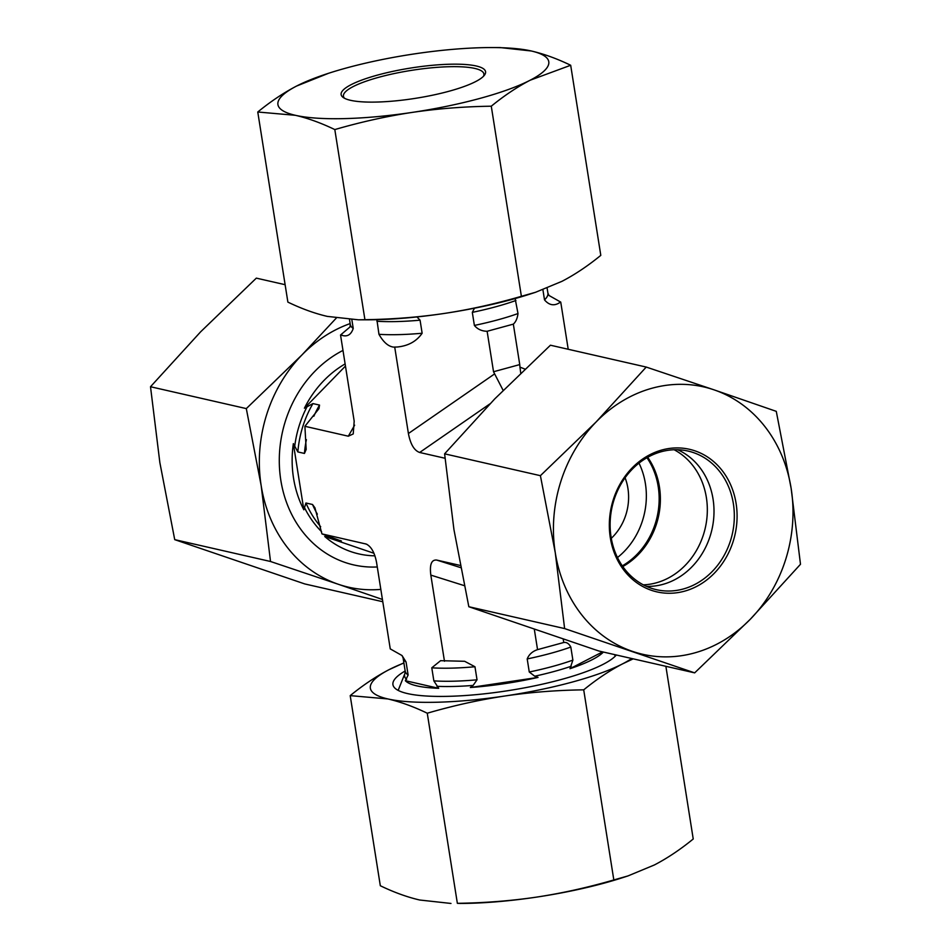 <?xml version="1.0" encoding="UTF-8"?>
<svg xmlns="http://www.w3.org/2000/svg" width="951" height="951" viewBox="0 0 951 951"><rect width="100%" height="100%" fill="white"/><g stroke="black" fill="none" stroke-linecap="round" stroke-linejoin="round"><path stroke-width="1.43" d="M345.118 363.924A102.387 88.728 102.8 0 0 304.415 408.193L312.938 403.581L319.524 405.078L318.965 408.645L304.902 426.298L306.174 449.478L304.439 453.437L297.853 451.939L293.36 443.63A102.387 88.728 102.8 0 0 303.833 509.795L305.937 502.996L312.522 504.494L314.924 507.798L321.949 533.891L341.052 540.953L324.731 536.507A102.387 88.728 102.8 0 0 374.932 555.824M341.397 540.964L341.052 540.953A100.045 86.696 -77.2 0 1 340.482 540.537M321.949 533.891L366.254 544.067C371.306 546.575 374.765 552.793 376.608 562.742L390.255 648.891L402.023 655.536L406.053 661.955L408.122 675.02L405.352 680.702A102.387 21.469 -9 0 0 438.696 688.31L433.858 680.88L431.778 667.816L440.586 660.683L464.647 661.29L474.965 666.746L477.033 679.81L473.111 685.421L470.341 687.514A102.387 21.469 -9 0 0 538.04 677.409L534.747 676.209L529.267 672.012L527.199 658.936C529.006 654.431 532.453 651.328 537.553 649.64L563.753 642.496C566.558 642.032 568.912 643.554 570.814 647.049L572.882 660.113L569.994 668.684A102.387 21.469 -9 0 0 603.409 652.053M416.954 316.945L420.069 320.178L422.137 333.242C416.55 341.35 408.241 345.938 397.209 347.008L393.559 347.103C388.258 346.437 383.396 342.17 378.962 334.312L376.893 319.679M544.507 299.874A100.045 20.97 -9 0 0 547.907 293.098L548.977 295.464L560.745 302.109L559.509 302.751C554.041 306.174 549.036 305.223 544.507 299.874L542.902 289.734M340.541 335.002L349.968 327.001L350.277 324.398A100.045 20.97 -9 0 0 353.237 328.452C351.05 334.8 347.222 337.07 341.742 335.275L340.541 335.002L354.188 421.162L353.225 433.941L348.316 436.2L304.902 426.298M515.121 298.566L517.998 313.545C517.403 318.335 515.846 321.866 513.338 324.136L487.126 331.281C481.753 331.162 477.497 329.212 474.383 325.432L472.314 312.368L474.478 308.195M351.846 319.679L353.237 328.452M324.731 536.507L373.957 553.28M345.463 366.064L304.415 408.193M470.341 687.514L538.04 677.409M560.745 302.109L568.211 349.267M513.338 324.136L519.745 364.59L493.533 371.746L503.138 390.374M524.904 369.059L519.971 367.145L519.745 364.59M487.126 331.281L493.533 371.746M494.247 374.159L408.407 433.525L394.76 347.377M622.299 565.857A71.099 61.613 102.8 0 0 658.199 486.543A71.099 61.613 102.8 0 0 646.965 457.728M617.472 557.536A71.099 61.613 102.8 0 0 639.001 463.137M611.291 538.325A50.783 44.008 102.8 0 0 627.922 488.386A50.783 44.008 102.8 0 0 625.092 477.771M519.971 367.145L520.72 373.065M408.407 433.525C410.452 444.224 414.196 450.536 419.664 452.474L489.92 403.878M445.02 458.251L419.664 452.474M460.653 567.616L436.699 560.068C431.469 559.557 429.507 564.573 430.827 575.105L464.278 585.638M563.753 642.496L563.218 639.12M569.994 668.684L602.601 651.875M537.553 649.64L534.331 629.348M444.474 661.254L430.827 575.105M293.36 443.63L303.833 509.795M405.352 680.702L438.696 688.31M436.699 560.068L460.236 565.441M377.274 566.962A114.263 99.011 -77.2 0 1 280.83 480.314A114.263 99.011 -77.2 0 1 342.978 350.42M285.122 284.694L256.33 278.132L200.649 331.804L150.508 386.736L159.851 462.566L174.722 539.645L304.772 583.938L382.789 601.733M382.421 599.463L338.306 584.271A137.122 118.816 102.8 0 0 380.828 589.382M270.524 561.494L261.18 485.676A137.122 118.816 102.8 0 0 338.306 584.271L270.524 561.494L174.722 539.645M261.18 485.676L246.309 408.597L301.978 354.913A137.122 118.816 102.8 0 0 261.18 485.676M350.146 323.59A137.122 118.816 102.8 0 0 301.978 354.913L336.25 318.121M246.309 408.597L150.508 386.736M611.077 537.053A71.099 61.613 -77.2 0 1 688.037 451.059A71.099 61.613 -77.2 0 1 732.294 534.07A71.099 61.613 -77.2 0 1 656.416 589.691A71.099 61.613 -77.2 0 1 611.077 537.053M610.316 537.755A73.132 63.372 102.8 0 0 714.356 573.18A73.132 63.372 102.8 0 0 694.979 450.857A73.132 63.372 102.8 0 0 610.316 537.755M677.647 449.74A71.099 61.613 -77.2 0 1 713.048 499.061A71.099 61.613 -77.2 0 1 646.478 586.375M714.023 389.839A137.122 118.816 102.8 0 0 596.087 421.994A137.122 118.816 102.8 0 0 555.277 552.757A137.122 118.816 102.8 0 0 632.415 651.364A137.122 118.816 102.8 0 0 750.351 619.196A137.122 118.816 102.8 0 0 791.149 488.434A137.122 118.816 102.8 0 0 714.023 389.839L776.278 411.355L791.149 488.434L800.492 564.264L750.351 619.196L694.67 672.868L564.621 628.575L555.277 552.757L540.406 475.678L596.087 421.994L646.228 367.062L714.023 389.839M646.228 367.062L550.439 345.213L494.758 398.885L444.604 453.829L453.948 529.648L468.831 606.726L598.868 651.019L694.67 672.868M468.831 606.726L564.621 628.575M444.604 453.829L540.406 475.678M622.786 566.558A71.099 61.613 102.8 0 0 656.261 524.667A71.099 61.613 102.8 0 0 647.702 457.312M643.316 584.841A71.099 61.613 102.8 0 0 703.217 535.377A71.099 61.613 102.8 0 0 674.128 449.752M344.595 98.322A71.099 14.907 171 0 1 343.442 96.229A71.099 14.907 171 0 1 411.331 70.386A71.099 14.907 171 0 1 483.893 73.976A71.099 14.907 171 0 1 483.441 76.33M475.631 81.596A73.132 15.335 -9 0 0 484.416 75.212A73.132 15.335 -9 0 0 410.963 67.996A73.132 15.335 -9 0 0 343.323 97.561A73.132 15.335 -9 0 0 403.165 100.045A73.132 15.335 -9 0 0 475.631 81.596M491.001 47.562L500.024 47.55L531.288 50.985C543.853 53.898 556.989 58.653 570.683 65.262L530.111 80.241C517.178 86.969 504.232 95.623 491.275 106.203C464.052 106.583 437.686 108.652 412.175 112.408C386.688 116.272 360.905 121.99 334.811 129.574C321.117 122.976 307.993 118.221 295.416 115.309A137.122 28.744 -9 0 0 412.175 112.408A137.122 28.744 -9 0 0 530.111 80.241A137.122 28.744 -9 0 0 531.288 50.985A137.122 28.744 -9 0 0 491.001 47.562A137.122 28.744 -9 0 0 414.541 53.874A137.122 28.744 -9 0 0 328.511 73.298A137.122 28.744 -9 0 0 296.605 86.042A137.122 28.744 -9 0 0 295.416 115.309L257.769 112.004C270.726 101.424 283.671 92.77 296.605 86.042L328.511 73.298M257.769 112.004L287.88 302.109C301.574 308.706 314.698 313.461 327.275 316.386L358.539 319.821L364.922 319.691C392.145 319.31 418.511 317.242 444.022 313.485C469.521 309.622 495.305 303.892 521.386 296.308L535.532 292.29L561.958 281.33C574.891 274.601 587.837 265.947 600.794 255.367L570.683 65.262M535.532 292.29L530.04 294.073A137.122 28.744 171 0 1 444.022 313.485A137.122 28.744 171 0 1 367.561 319.809L358.539 319.821M364.922 319.691L334.811 129.574M521.386 296.308L491.275 106.203M627.969 875.93L622.489 877.702A137.122 28.744 171 0 1 536.459 897.126A137.122 28.744 171 0 1 459.999 903.438L457.36 903.319C484.594 902.939 510.96 900.87 536.459 897.126C561.958 893.251 587.742 887.533 613.823 879.948L627.969 875.93L654.395 864.958C667.329 858.23 680.274 849.576 693.231 838.996L665.878 666.306M616.331 655.001A114.263 23.953 171 0 1 611.98 658.96A114.263 23.953 171 0 1 515.252 689.499A114.263 23.953 171 0 1 407.515 693.576A114.263 23.953 171 0 1 402.392 692.162A114.263 23.953 171 0 1 405.174 671.002L404.96 673.367L398.172 690.39M350.206 695.633C363.163 685.053 376.109 676.399 389.042 669.67A137.122 28.744 -9 0 0 387.865 698.937A137.122 28.744 -9 0 0 504.612 696.037C479.126 699.9 453.342 705.63 427.261 713.214C413.554 706.617 400.43 701.862 387.865 698.937L350.206 695.633L380.317 885.738C394.011 892.347 407.147 897.102 419.712 900.015L450.976 903.45M403.902 663.013A137.122 28.744 -9 0 0 389.042 669.67L403.89 662.883M633.176 658.853L622.548 663.881A137.122 28.744 -9 0 0 631.666 658.508M622.548 663.881C609.615 670.61 596.669 679.264 583.712 689.844C556.49 690.212 530.123 692.28 504.612 696.037A137.122 28.744 -9 0 0 622.548 663.881M427.261 713.214L457.36 903.319M583.712 689.844L613.823 879.948M304.439 453.437A100.045 86.696 -77.2 0 1 306.388 439.671M313.854 416.217A100.045 86.696 -77.2 0 1 319.524 405.078M317.349 514.17A100.045 86.696 -77.2 0 1 312.522 504.494M297.853 451.939A100.045 86.696 -77.2 0 1 312.938 403.581M334.467 539.455A100.045 86.696 -77.2 0 1 331.554 537.22M320.677 526.699A100.045 86.696 -77.2 0 1 305.937 502.996M294.655 446.78A101.4 87.872 -77.2 0 1 307.292 406.279M328.083 537.565A101.4 87.872 -77.2 0 1 325.004 534.938M321.593 531.704A101.4 87.872 -77.2 0 1 304.189 507.026M406.053 661.955A100.045 20.97 171 0 1 403.093 657.902L405.162 670.966A100.045 20.97 171 0 0 408.122 675.02M474.965 666.746A100.045 20.97 171 0 1 431.778 667.816M570.814 647.049A100.045 20.97 171 0 1 527.199 658.936M477.033 679.81A100.045 20.97 171 0 1 433.858 680.88M572.882 660.113A100.045 20.97 171 0 1 529.267 672.012M406.588 679.394A101.4 21.255 171 0 1 404.96 673.367M473.111 685.421A101.4 21.255 171 0 1 436.949 686.313M571.278 666.247A101.4 21.255 171 0 1 534.747 676.209M393.559 347.103A110.197 23.097 -9 0 0 397.209 347.008M559.509 302.751A110.197 23.097 -9 0 0 559.545 301.836M341.778 334.36A110.197 23.097 -9 0 0 341.742 335.275M378.962 334.312A100.045 20.97 -9 0 0 422.137 333.242M474.383 325.432A100.045 20.97 -9 0 0 517.998 313.545M376.893 321.248A100.045 20.97 -9 0 0 420.069 320.178M472.314 312.368A100.045 20.97 -9 0 0 515.929 300.48M365.362 543.794L367.157 544.495M348.316 436.2L354.628 425.192M402.023 655.536L403.093 657.902M614.251 654.526L615.452 655.976M350.277 324.398L349.504 319.56M547.907 293.098L547.11 288.117"/></g></svg>
